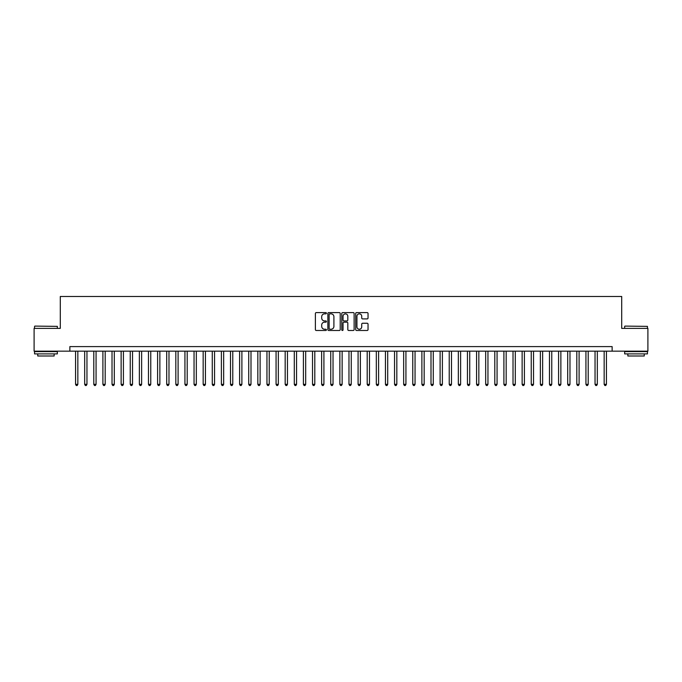 <?xml version="1.0" encoding="UTF-8"?>
<svg xmlns="http://www.w3.org/2000/svg" width="682" height="682" viewBox="0 0 682 682"><rect width="100%" height="100%" fill="white"/><g stroke="black" fill="none" stroke-linecap="round" stroke-linejoin="round"><path stroke-width="1.02" d="M326.422 313.226A0.622 0.622 0 0 0 325.791 312.595L316.286 312.595A0.895 0.895 0 0 0 315.391 313.49L315.391 329.594A0.895 0.895 0 0 0 316.286 330.489L325.791 330.489A0.622 0.622 0 0 0 326.422 329.858A0.622 0.622 0 0 0 325.791 329.236L324.564 329.236A2.864 2.864 0 0 1 321.699 326.371L321.699 325.033A2.864 2.864 0 0 1 324.564 322.168L325.791 322.168A0.622 0.622 0 0 0 326.422 321.546A0.622 0.622 0 0 0 325.791 320.915L324.564 320.915A2.864 2.864 0 0 1 321.699 318.051L321.699 316.712A2.864 2.864 0 0 1 324.564 313.848L325.791 313.848A0.622 0.622 0 0 0 326.422 313.226M367.146 318.903A0.895 0.895 0 0 0 368.041 318.008L368.041 313.49A0.895 0.895 0 0 0 367.146 312.595L356.584 312.595A0.895 0.895 0 0 0 355.697 313.49L355.697 329.594A0.895 0.895 0 0 0 356.584 330.489L367.146 330.489A0.895 0.895 0 0 0 368.041 329.594L368.041 324.138A0.895 0.895 0 0 0 367.146 323.242L362.628 323.242A0.895 0.895 0 0 0 361.733 324.138L361.733 326.84A2.396 2.396 0 0 1 359.337 329.236A2.396 2.396 0 0 1 356.942 326.84L356.942 316.243A2.396 2.396 0 0 1 359.337 313.848A2.396 2.396 0 0 1 361.733 316.243L361.733 318.008A0.895 0.895 0 0 0 362.628 318.903L367.146 318.903M69.871 351.162L34.1 351.162L34.1 328.374L60.297 328.374L60.297 296.482L621.703 296.482L621.703 328.374L647.9 328.374L647.9 351.162L612.129 351.162L612.129 346.601L69.871 346.601L69.871 351.162L612.129 351.162M340.216 313.49A0.895 0.895 0 0 0 339.321 312.595L328.767 312.595A0.895 0.895 0 0 0 327.872 313.49L327.872 329.594A0.895 0.895 0 0 0 328.767 330.489L339.321 330.489A0.895 0.895 0 0 0 340.216 329.594L340.216 313.49M342.679 312.595L353.233 312.595A0.895 0.895 0 0 1 354.128 313.49L354.128 329.594A0.895 0.895 0 0 1 353.233 330.489L348.715 330.489A0.895 0.895 0 0 1 347.82 329.594L347.82 323.063A0.895 0.895 0 0 0 346.925 322.168L343.933 322.168A0.895 0.895 0 0 0 343.037 323.063L343.037 329.858A0.622 0.622 0 0 1 342.407 330.489A0.622 0.622 0 0 1 341.784 329.858L341.784 313.49A0.895 0.895 0 0 1 342.679 312.595M329.747 313.848A0.622 0.622 0 0 0 329.125 314.479L329.125 328.613A0.622 0.622 0 0 0 329.747 329.236L331.051 329.236A2.864 2.864 0 0 0 333.907 326.371L333.907 316.712A2.864 2.864 0 0 0 331.051 313.848L329.747 313.848M347.82 316.286A2.396 2.396 0 0 0 345.424 313.891A2.396 2.396 0 0 0 343.037 316.286L343.037 320.02A0.895 0.895 0 0 0 343.933 320.915L346.925 320.915A0.895 0.895 0 0 0 347.82 320.02L347.82 316.286M75.566 351.162L75.566 384.333L77.842 384.333L77.842 351.162M77.842 384.333L77.16 385.518L76.248 385.518L75.566 384.333M34.833 326.098L57.339 326.371L34.833 326.098M45.95 353.898L34.552 353.898L34.552 351.614L57.339 351.614L57.339 353.898L45.95 353.898M54.151 353.898L54.151 355.995L37.749 355.995L37.749 353.898M624.934 326.098L647.448 326.371L624.934 326.098M636.05 353.898L624.661 353.898L624.661 351.614L647.448 351.614L647.448 353.898L636.05 353.898M644.251 353.898L644.251 355.995L627.849 355.995L627.849 353.898M84.679 351.162L84.679 384.333L86.955 384.333L86.955 351.162M86.955 384.333L86.273 385.518L85.361 385.518L84.679 384.333M93.792 351.162L93.792 384.333L96.068 384.333L96.068 351.162M96.068 384.333L95.386 385.518L94.474 385.518L93.792 384.333M102.905 351.162L102.905 384.333L105.19 384.333L105.19 351.162M105.19 384.333L104.499 385.518L103.587 385.518L102.905 384.333M112.019 351.162L112.019 384.333L114.303 384.333L114.303 351.162M114.303 384.333L113.613 385.518L112.7 385.518L112.019 384.333M121.132 351.162L121.132 384.333L123.416 384.333L123.416 351.162M123.416 384.333L122.726 385.518L121.822 385.518L121.132 384.333M130.245 351.162L130.245 384.333L132.53 384.333L132.53 351.162M132.53 384.333L131.839 385.518L130.935 385.518L130.245 384.333M139.358 351.162L139.358 384.333L141.643 384.333L141.643 351.162M141.643 384.333L140.961 385.518L140.049 385.518L139.358 384.333M148.471 351.162L148.471 384.333L150.756 384.333L150.756 351.162M150.756 384.333L150.074 385.518L149.162 385.518L148.471 384.333M157.593 351.162L157.593 384.333L159.869 384.333L159.869 351.162M159.869 384.333L159.187 385.518L158.275 385.518L157.593 384.333M166.706 351.162L166.706 384.333L168.983 384.333L168.983 351.162M168.983 384.333L168.301 385.518L167.388 385.518L166.706 384.333M175.82 351.162L175.82 384.333L178.096 384.333L178.096 351.162M178.096 384.333L177.414 385.518L176.502 385.518L175.82 384.333M184.933 351.162L184.933 384.333L187.209 384.333L187.209 351.162M187.209 384.333L186.527 385.518L185.615 385.518L184.933 384.333M194.046 351.162L194.046 384.333L196.322 384.333L196.322 351.162M196.322 384.333L195.64 385.518L194.728 385.518L194.046 384.333M203.159 351.162L203.159 384.333L205.435 384.333L205.435 351.162M205.435 384.333L204.753 385.518L203.841 385.518L203.159 384.333M212.273 351.162L212.273 384.333L214.549 384.333L214.549 351.162M214.549 384.333L213.867 385.518L212.955 385.518L212.273 384.333M221.386 351.162L221.386 384.333L223.662 384.333L223.662 351.162M223.662 384.333L222.98 385.518L222.068 385.518L221.386 384.333M230.499 351.162L230.499 384.333L232.775 384.333L232.775 351.162M232.775 384.333L232.093 385.518L231.181 385.518L230.499 384.333M239.612 351.162L239.612 384.333L241.888 384.333L241.888 351.162M241.888 384.333L241.206 385.518L240.294 385.518L239.612 384.333M248.725 351.162L248.725 384.333L251.002 384.333L251.002 351.162M251.002 384.333L250.32 385.518L249.407 385.518L248.725 384.333M257.839 351.162L257.839 384.333L260.115 384.333L260.115 351.162M260.115 384.333L259.433 385.518L258.521 385.518L257.839 384.333M266.952 351.162L266.952 384.333L269.228 384.333L269.228 351.162M269.228 384.333L268.546 385.518L267.634 385.518L266.952 384.333M276.065 351.162L276.065 384.333L278.341 384.333L278.341 351.162M278.341 384.333L277.659 385.518L276.747 385.518L276.065 384.333M285.178 351.162L285.178 384.333L287.454 384.333L287.454 351.162M287.454 384.333L286.772 385.518L285.86 385.518L285.178 384.333M294.292 351.162L294.292 384.333L296.568 384.333L296.568 351.162M296.568 384.333L295.886 385.518L294.974 385.518L294.292 384.333M303.405 351.162L303.405 384.333L305.681 384.333L305.681 351.162M305.681 384.333L304.999 385.518L304.087 385.518L303.405 384.333M312.518 351.162L312.518 384.333L314.803 384.333L314.803 351.162M314.803 384.333L314.112 385.518L313.2 385.518L312.518 384.333M321.631 351.162L321.631 384.333L323.916 384.333L323.916 351.162M323.916 384.333L323.225 385.518L322.313 385.518L321.631 384.333M330.744 351.162L330.744 384.333L333.029 384.333L333.029 351.162M333.029 384.333L332.339 385.518L331.435 385.518L330.744 384.333M339.858 351.162L339.858 384.333L342.142 384.333L342.142 351.162M342.142 384.333L341.452 385.518L340.548 385.518L339.858 384.333M348.971 351.162L348.971 384.333L351.256 384.333L351.256 351.162M351.256 384.333L350.565 385.518L349.661 385.518L348.971 384.333M358.084 351.162L358.084 384.333L360.369 384.333L360.369 351.162M360.369 384.333L359.687 385.518L358.775 385.518L358.084 384.333M367.197 351.162L367.197 384.333L369.482 384.333L369.482 351.162M369.482 384.333L368.8 385.518L367.888 385.518L367.197 384.333M376.319 351.162L376.319 384.333L378.595 384.333L378.595 351.162M378.595 384.333L377.913 385.518L377.001 385.518L376.319 384.333M385.432 351.162L385.432 384.333L387.708 384.333L387.708 351.162M387.708 384.333L387.026 385.518L386.114 385.518L385.432 384.333M394.546 351.162L394.546 384.333L396.822 384.333L396.822 351.162M396.822 384.333L396.14 385.518L395.228 385.518L394.546 384.333M403.659 351.162L403.659 384.333L405.935 384.333L405.935 351.162M405.935 384.333L405.253 385.518L404.341 385.518L403.659 384.333M412.772 351.162L412.772 384.333L415.048 384.333L415.048 351.162M415.048 384.333L414.366 385.518L413.454 385.518L412.772 384.333M421.885 351.162L421.885 384.333L424.161 384.333L424.161 351.162M424.161 384.333L423.479 385.518L422.567 385.518L421.885 384.333M430.998 351.162L430.998 384.333L433.275 384.333L433.275 351.162M433.275 384.333L432.593 385.518L431.68 385.518L430.998 384.333M440.112 351.162L440.112 384.333L442.388 384.333L442.388 351.162M442.388 384.333L441.706 385.518L440.794 385.518L440.112 384.333M449.225 351.162L449.225 384.333L451.501 384.333L451.501 351.162M451.501 384.333L450.819 385.518L449.907 385.518L449.225 384.333M458.338 351.162L458.338 384.333L460.614 384.333L460.614 351.162M460.614 384.333L459.932 385.518L459.02 385.518L458.338 384.333M467.451 351.162L467.451 384.333L469.728 384.333L469.728 351.162M469.728 384.333L469.046 385.518L468.133 385.518L467.451 384.333M476.565 351.162L476.565 384.333L478.841 384.333L478.841 351.162M478.841 384.333L478.159 385.518L477.247 385.518L476.565 384.333M485.678 351.162L485.678 384.333L487.954 384.333L487.954 351.162M487.954 384.333L487.272 385.518L486.36 385.518L485.678 384.333M494.791 351.162L494.791 384.333L497.067 384.333L497.067 351.162M497.067 384.333L496.385 385.518L495.473 385.518L494.791 384.333M503.904 351.162L503.904 384.333L506.18 384.333L506.18 351.162M506.18 384.333L505.498 385.518L504.586 385.518L503.904 384.333M513.017 351.162L513.017 384.333L515.294 384.333L515.294 351.162M515.294 384.333L514.612 385.518L513.699 385.518L513.017 384.333M522.131 351.162L522.131 384.333L524.407 384.333L524.407 351.162M524.407 384.333L523.725 385.518L522.813 385.518L522.131 384.333M531.244 351.162L531.244 384.333L533.529 384.333L533.529 351.162M533.529 384.333L532.838 385.518L531.926 385.518L531.244 384.333M540.357 351.162L540.357 384.333L542.642 384.333L542.642 351.162M542.642 384.333L541.951 385.518L541.039 385.518L540.357 384.333M549.47 351.162L549.47 384.333L551.755 384.333L551.755 351.162M551.755 384.333L551.065 385.518L550.161 385.518L549.47 384.333M558.584 351.162L558.584 384.333L560.868 384.333L560.868 351.162M560.868 384.333L560.178 385.518L559.274 385.518L558.584 384.333M567.697 351.162L567.697 384.333L569.982 384.333L569.982 351.162M569.982 384.333L569.299 385.518L568.387 385.518L567.697 384.333M576.81 351.162L576.81 384.333L579.095 384.333L579.095 351.162M579.095 384.333L578.413 385.518L577.501 385.518L576.81 384.333M585.932 351.162L585.932 384.333L588.208 384.333L588.208 351.162M588.208 384.333L587.526 385.518L586.614 385.518L585.932 384.333M595.045 351.162L595.045 384.333L597.321 384.333L597.321 351.162M597.321 384.333L596.639 385.518L595.727 385.518L595.045 384.333M604.158 351.162L604.158 384.333L606.434 384.333L606.434 351.162M606.434 384.333L605.752 385.518L604.84 385.518L604.158 384.333M34.552 328.374L34.552 326.371M39.752 351.614L39.752 351.162M52.147 351.614L52.147 351.162M57.339 328.374L57.339 326.371M624.661 328.374L624.661 326.371M629.853 351.614L629.853 351.162M642.248 351.614L642.248 351.162M647.448 328.374L647.448 326.371"/></g></svg>
